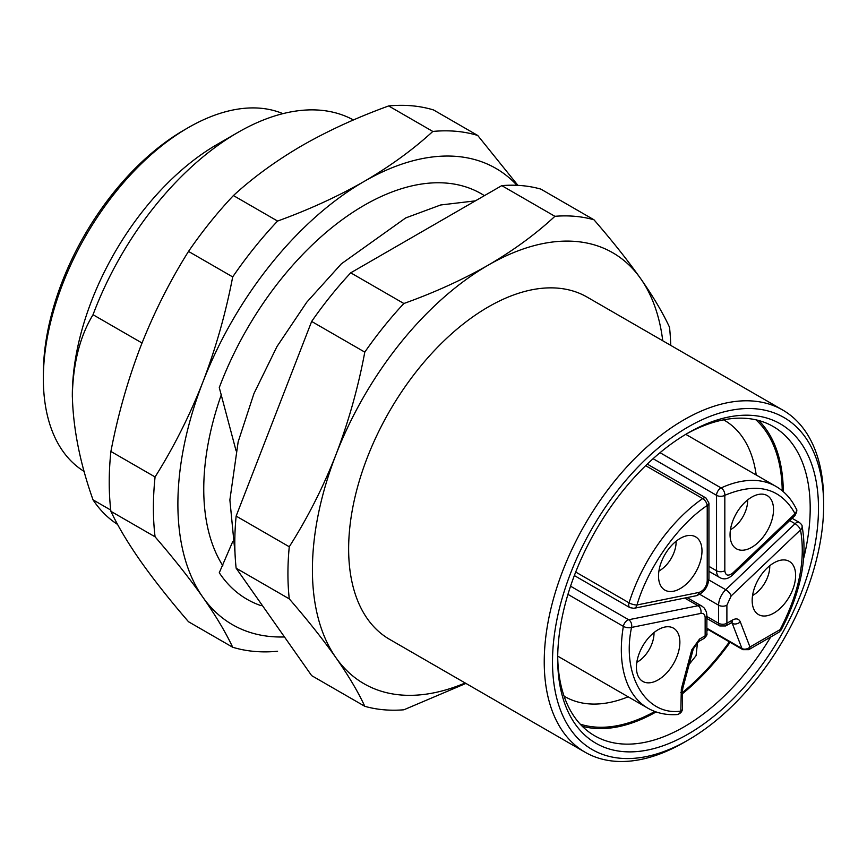 <?xml version="1.0" encoding="UTF-8"?>
<svg xmlns="http://www.w3.org/2000/svg" width="867" height="867" viewBox="0 0 867 867"><rect width="100%" height="100%" fill="white"/><g stroke="black" fill="none" stroke-linecap="round" stroke-linejoin="round"><path stroke-width="1.3" d="M680.259 538.374A30.735 17.741 -60 0 1 692.668 535.708A30.735 17.741 -60 0 1 700.991 559.009A30.735 17.741 -60 0 1 680.259 588.574A30.735 17.741 -60 0 1 662.41 588.108A30.735 17.741 -60 0 1 660.99 562.976A30.735 17.741 -60 0 1 680.259 538.374M658.92 570.995A23.42 13.514 120 0 0 659.559 570.649A23.42 13.514 120 0 0 676.108 541.236M658.151 629.702A30.735 17.741 -60 0 1 670.559 627.025A30.735 17.741 -60 0 1 678.883 650.326A30.735 17.741 -60 0 1 658.151 679.891A30.735 17.741 -60 0 1 640.312 679.425A30.735 17.741 -60 0 1 638.892 654.292A30.735 17.741 -60 0 1 658.151 629.702M636.822 662.312A23.42 13.514 120 0 0 637.451 661.965A23.42 13.514 120 0 0 654 632.563M773.895 562.878A30.735 17.741 -60 0 1 786.304 560.201A30.735 17.741 -60 0 1 794.627 583.502A30.735 17.741 -60 0 1 773.895 613.067A30.735 17.741 -60 0 1 756.057 612.601A30.735 17.741 -60 0 1 754.637 587.468A30.735 17.741 -60 0 1 773.895 562.878M752.567 595.488A23.42 13.514 120 0 0 753.195 595.141A23.42 13.514 120 0 0 769.744 565.739M751.787 497.084A30.735 17.741 -60 0 1 764.195 494.407A30.735 17.741 -60 0 1 772.53 517.707A30.735 17.741 -60 0 1 751.787 547.272A30.735 17.741 -60 0 1 733.948 546.806A30.735 17.741 -60 0 1 732.528 521.674A30.735 17.741 -60 0 1 751.787 497.084M730.458 529.694A23.42 13.514 120 0 0 731.087 529.347A23.42 13.514 120 0 0 747.636 499.934M575.71 572.036L629.063 602.836A5.852 1.723 17.4 0 0 636.985 604.971C648.007 567.321 678.059 524.763 707.223 505.483A5.852 3.024 -124.8 0 0 702.66 498.579L645.644 465.666M699.55 639.055A5.852 3.381 60 0 1 698.336 641.732L703.939 638.502A5.852 3.381 -120 0 0 705.153 635.814L699.55 639.055L691.768 649.838L681.332 688.972L680.833 711.113A5.852 3.381 180 0 0 682.546 708.729C682.123 711.84 680.292 713.79 677.062 714.571A5.852 4.465 -93.6 0 0 680.833 711.113C645.807 716.229 621.433 674.84 631.544 627.426A5.852 2.59 -170.4 0 1 623.362 626.364L567.939 594.372M706.009 498.026A5.852 3.381 -60 0 0 702.66 498.579A128.056 73.933 -60 0 0 629.063 602.836A5.852 3.381 -60 0 0 628.705 604.971A5.852 3.381 -60 0 0 629.919 607.648L634.005 608.32A5.852 4.259 -101.4 0 0 636.985 604.971L699.095 592.41C703.787 590.579 706.497 586.742 707.223 580.901L707.223 505.483A5.852 3.381 0 0 0 708.946 503.098L706.009 498.026L647.259 464.105M705.153 617.759A5.852 3.381 0 0 0 706.876 615.364L706.876 633.43A5.852 3.381 0 0 1 705.153 635.814L705.153 617.759C705.012 614.497 703.581 613.056 700.861 613.413L631.544 627.426A5.852 4.259 -101.4 0 0 628.683 619.753L570.551 586.19M706.876 628.868L742.9 649.676A5.852 3.381 -60 0 1 741.935 648.483A5.852 4.335 -21.1 0 0 749.966 646.988L780.116 629.583L781.134 629.973C800.783 592.399 807.762 557.839 802.083 526.302A5.852 4.021 168.2 0 1 800.501 529.889C805.855 559.854 799.071 593.093 780.116 629.583A5.852 3.381 60 0 1 778.913 632.26L781.134 629.973M660.036 452.682L721.106 487.937A5.852 3.706 65.3 0 1 724.823 495.328C757.303 481.792 780.723 487.915 795.061 513.708A5.852 4.454 -26.2 0 0 796.177 508.734L796.177 508.734C791.311 498.872 784.559 491.426 775.911 486.376L685.764 434.334M789.685 520.579L795.082 523.69A5.852 2.167 46.4 0 1 800.501 529.889L731.184 595.911L726.893 605.209L726.893 623.275L732.496 620.035C736.224 618.084 738.825 618.68 740.277 621.834L749.966 646.988A5.852 3.381 60 0 1 748.752 649.676L778.913 632.26M653.089 458.697L716.543 495.328A5.852 3.381 0 0 0 724.823 495.328L724.823 570.746C725.538 575.753 728.247 576.457 732.951 572.87L795.061 513.708A5.852 2.167 46.4 0 1 794.963 515.551C796.946 511.898 797.347 509.623 796.177 508.734M688.084 740.082L683.944 742.466A197.578 114.076 -60 0 1 585.149 752.253A197.578 114.076 -60 0 1 544.238 661.803A197.578 114.076 -60 0 1 683.944 419.823A197.578 114.076 -60 0 1 782.728 410.037A197.578 114.076 -60 0 1 823.65 500.487L823.65 505.266A191.726 110.694 -60 0 1 688.084 740.082A191.726 110.694 -60 0 1 552.507 661.803A191.726 110.694 -60 0 1 688.084 426.998A191.726 110.694 -60 0 1 823.65 505.266M782.728 410.037L587.132 297.11A197.578 114.076 120 0 0 488.349 306.896A197.578 114.076 120 0 0 359.274 481.012A197.578 114.076 120 0 0 389.565 639.337L585.149 752.253M688.084 734.111A184.411 106.468 -60 0 1 557.687 658.822A184.411 106.468 -60 0 1 688.084 432.969L688.084 432.969A184.411 106.468 -60 0 1 818.481 508.257A184.411 106.468 -60 0 1 688.084 734.111M557.698 656.406A178.548 103.086 120 0 0 594.664 735.78A178.548 103.086 120 0 0 683.944 726.936A178.548 103.086 120 0 0 770.676 637.017M582.234 726.243A178.548 103.086 120 0 0 656.102 711.937M654.813 711.471A177.085 102.241 -60 0 1 580.218 724.151M564.07 696.136A159.528 92.108 120 0 0 564.851 696.602A159.528 92.108 120 0 0 628.152 696.808M110.759 510.078L93.029 499.847A234.166 135.198 120 0 0 117.619 524.47M232.67 541.712L219.275 572.74A234.166 135.198 120 0 0 247.084 599.325A234.166 135.198 120 0 0 261.054 605.654M142.025 343.007L93.029 314.721C80.035 336.125 73.142 362.991 72.329 395.33A204.894 118.302 120 0 0 72.329 397.021M353.443 119.971A234.166 135.198 120 0 0 237.905 132.434L217.205 144.388A204.894 118.302 120 0 0 72.329 395.33C73.077 428.233 79.97 463.076 93.029 499.847M282.902 113.653A204.894 118.302 120 0 0 188.237 127.655L188.237 127.655A204.894 118.302 120 0 0 43.35 378.597A204.894 118.302 120 0 0 84.251 471.485M184.097 130.05L188.226 127.655L184.097 130.05A199.042 114.921 120 0 0 43.35 373.818L43.35 378.597M662.746 340.764A248.807 143.651 120 0 0 640.713 278.686A248.807 143.651 120 0 0 488.349 265.074A248.807 143.651 120 0 0 335.984 454.611A248.807 143.651 120 0 0 335.984 657.76A248.807 143.651 120 0 0 465.167 682.979M670.733 345.38A270.753 156.32 120 0 0 669.508 327.227C662.908 312.922 653.306 296.742 640.713 278.686C627.795 260.447 612.221 240.82 593.982 219.795A270.753 156.32 120 0 0 554.902 216.306C535.882 234.003 513.697 250.26 488.349 265.074C462.685 279.716 434.519 292.526 403.87 303.504A270.753 156.32 120 0 0 364.79 352.121C358.19 387.484 348.588 421.655 335.984 454.611C323.077 487.395 307.503 518.108 289.264 546.763A270.753 156.32 120 0 0 289.264 598.869C307.503 619.894 323.077 639.521 335.984 657.76C348.588 675.816 358.19 691.996 364.79 706.302A270.753 156.32 120 0 0 403.87 709.791L465.926 683.424M364.79 706.302L311.654 675.631L236.138 568.188L289.264 598.869M289.264 546.763L236.138 516.082A270.753 156.32 120 0 0 236.138 568.188M236.138 516.082L311.654 321.451L364.79 352.121M403.87 303.504L350.734 272.823A270.753 156.32 120 0 0 311.654 321.451M350.734 272.823L501.776 185.625L554.902 216.306M593.982 219.795L540.856 189.114A270.753 156.32 120 0 0 501.776 185.625M803.687 558.229A178.548 103.086 120 0 0 773.212 426.521A178.548 103.086 120 0 0 685.992 434.194M682.546 693.665A178.548 103.086 120 0 0 730.122 642.295M783.291 491.643A178.548 103.086 120 0 0 758.744 420.517M755.926 419.812A177.085 102.241 -60 0 1 782.24 490.755M729.375 641.862A177.085 102.241 -60 0 1 682.546 692.44M697.642 642.794A159.528 92.108 120 0 0 698.694 641.526M706.876 631.122A159.528 92.108 120 0 0 708.036 629.54M756.208 474.997A159.528 92.108 120 0 0 724.378 420.289A159.528 92.108 120 0 0 723.587 419.845M484.404 195.66A234.166 135.198 120 0 0 481.25 193.731A234.166 135.198 120 0 0 219.275 387.614L236.084 450.807M237.905 132.434A234.166 135.198 120 0 0 93.029 314.721M517.003 185.321A263.438 152.093 120 0 0 364.162 181.431A263.438 152.093 120 0 0 202.845 382.119A263.438 152.093 120 0 0 202.845 597.211A263.438 152.093 120 0 0 284.474 636.952M222.906 565.837A226.851 130.971 -60 0 1 203.756 489.14A226.851 130.971 -60 0 1 221.486 394.257M517.924 185.365L477.717 135.458A285.395 164.773 120 0 0 432.817 131.448C413.093 149.558 390.215 166.215 364.162 181.431C337.816 196.473 308.955 209.684 277.581 221.063A285.395 164.773 120 0 0 232.692 276.92C225.745 313.204 215.796 348.263 202.845 382.119C189.591 415.792 173.671 447.405 155.074 476.958A285.395 164.773 120 0 0 155.074 536.825C173.671 558.359 189.591 578.484 202.845 597.211C215.796 615.765 225.745 632.444 232.692 647.248A285.395 164.773 120 0 0 277.581 651.258M477.717 135.458L433.543 109.957A285.395 164.773 120 0 0 388.644 105.947L432.817 131.448M232.692 647.248L188.518 621.747C169.921 600.213 154.001 580.088 140.747 561.361C127.796 542.818 117.847 526.139 110.9 511.324L155.074 536.825M155.074 476.958L110.9 451.458C117.847 415.185 127.796 380.114 140.747 346.269C154.001 312.586 169.921 280.973 188.518 251.419L232.692 276.92M110.9 451.458A285.395 164.773 120 0 0 110.9 511.324M277.581 221.063L233.418 195.563C253.131 177.453 276.02 160.796 302.074 145.58C328.42 130.538 357.28 117.327 388.644 105.947M233.418 195.563A285.395 164.773 120 0 0 188.518 251.419M677.062 714.571C666.203 715.232 656.471 713.107 647.855 708.187A128.056 73.933 -60 0 1 623.362 626.364A5.852 3.381 -60 0 1 628.683 619.753L698 605.74A14.631 8.453 -60 0 1 702.129 606.271L687.076 597.591M708.946 571.31L719.567 577.444A14.631 8.453 -60 0 1 716.543 570.746L716.543 495.328A5.852 3.381 -60 0 1 721.106 487.937A128.056 73.933 -60 0 1 775.911 486.376M684.713 598.067L698 605.74A5.852 4.259 -101.4 0 1 700.861 613.413M731.184 595.911A5.852 2.167 -133.6 0 0 725.766 589.712L795.082 523.69A5.852 3.381 -60 0 1 799.287 522.422L792.102 518.282M707.223 580.901A5.852 3.381 0 0 0 708.946 578.506L708.946 503.098M699.095 592.41A5.852 4.259 78.6 0 1 696.114 595.759C703.711 593.115 707.981 587.36 708.946 578.506M691.768 649.838A5.852 2.016 14.9 0 0 693.286 648.949L698.336 641.732M681.332 688.972A5.852 2.016 14.9 0 0 682.849 688.084L693.286 648.949M680.833 692.527A5.852 3.381 0 0 0 682.546 690.132L682.849 688.084M726.893 605.209A5.852 3.381 180 0 1 718.613 605.209A14.631 8.453 120 0 1 725.766 589.712L708.87 579.958M724.823 570.746A5.852 3.381 180 0 1 716.543 570.746L708.946 566.357M740.277 621.834A5.852 4.335 158.9 0 1 732.247 623.319L741.935 648.483L706.876 628.239M732.496 620.035A5.852 3.381 60 0 1 731.282 622.712L732.247 623.319A5.852 3.381 -60 0 0 731.726 622.484M699.788 594.339L718.613 605.209L718.613 623.275A5.852 3.381 0 0 0 726.893 623.275A5.852 3.381 60 0 1 725.679 625.952L732.106 622.365L731.282 622.138M732.951 572.87A5.852 2.167 46.4 0 1 732.843 574.713L794.963 515.551M725.679 625.952L719.827 625.952A5.852 3.381 -60 0 1 718.613 623.275L706.876 616.491M691.703 654.899L690.566 656.037M647.855 708.187L557.709 656.135M629.919 607.648L574.344 575.558M634.005 608.32L696.114 595.759M706.876 615.364L706.442 612.037L704.416 608.179L702.129 606.271M682.546 708.729L682.546 690.132M802.083 526.302C802.343 525.467 801.411 524.177 799.287 522.422M706.876 633.43C707.439 634.471 706.464 636.161 703.939 638.502M719.567 577.444C723.934 579.99 728.356 579.08 732.843 574.713M742.9 649.676L748.752 649.676M719.827 625.952L706.876 618.474M689.167 664.393L696.06 655.647L697.545 642.284M235 552.788L229.874 499.945L238.154 441.856L253.955 393.542L277.017 346.486L306.745 302.225L341.327 263.85L405.691 217.931L440.664 204.98L475.409 200.851M244.906 580.673L266.917 611.994"/></g></svg>
